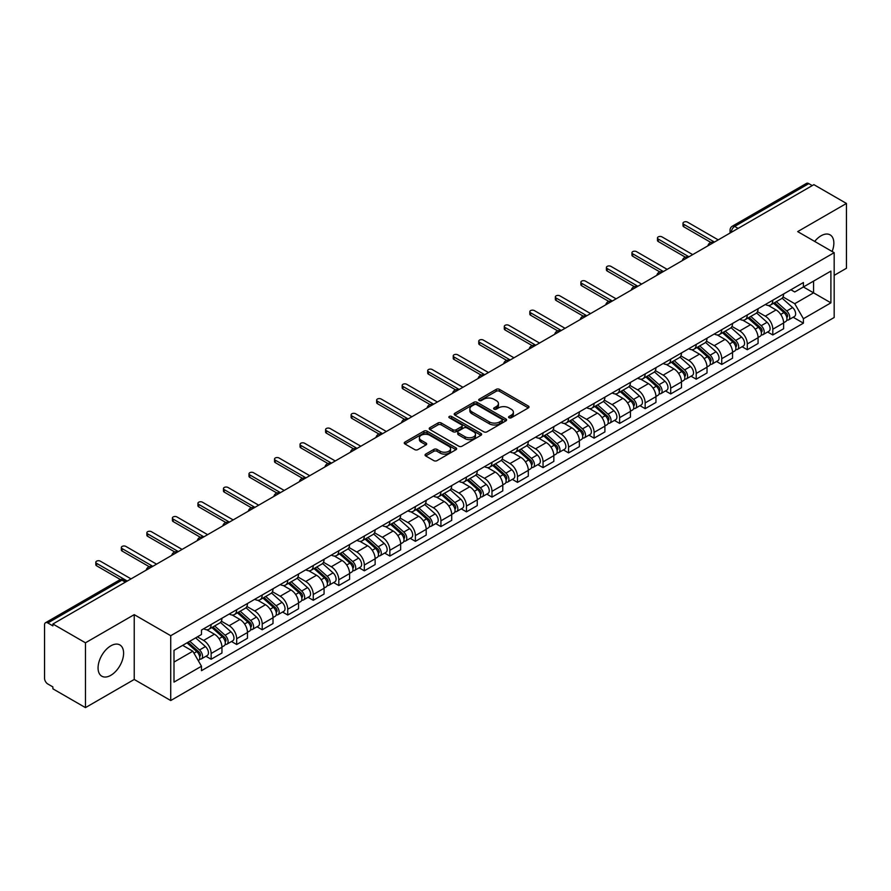 <?xml version="1.0" encoding="UTF-8"?>
<svg xmlns="http://www.w3.org/2000/svg" width="891" height="891" viewBox="0 0 891 891"><rect width="100%" height="100%" fill="white"/><g stroke="black" fill="none" stroke-linecap="round" stroke-linejoin="round"><path stroke-width="1.34" d="M509.039 417.768A1.593 0.913 0 0 0 511.289 417.768L528.363 407.911A2.272 1.314 0 0 0 529.02 406.987A2.272 1.314 0 0 0 528.363 406.062L499.45 389.367A2.272 1.314 0 0 0 496.231 389.367L479.169 399.224A1.593 0.913 0 0 0 478.701 399.87A1.593 0.913 0 0 0 479.169 400.516A1.593 0.913 0 0 0 481.418 400.516L483.624 399.246A7.273 4.199 0 0 1 493.904 399.246L496.309 400.638A7.273 4.199 0 0 1 498.448 403.601A7.273 4.199 0 0 1 496.309 406.574L494.104 407.844A1.593 0.913 0 0 0 493.636 408.49A1.593 0.913 0 0 0 494.104 409.147A1.593 0.913 0 0 0 496.354 409.147L498.559 407.866A7.273 4.199 0 0 1 508.839 407.866L511.256 409.259A7.273 4.199 0 0 1 513.383 412.232A7.273 4.199 0 0 1 511.256 415.195L509.039 416.476A1.593 0.913 0 0 0 508.583 417.122A1.593 0.913 0 0 0 509.039 417.768L509.039 416.476M110.829 675.311A18.054 10.425 120 0 0 122.624 659.396A18.054 10.425 120 0 0 119.851 644.928A18.054 10.425 120 0 0 110.829 645.83A18.054 10.425 120 0 0 99.035 661.735A18.054 10.425 120 0 0 101.808 676.202A18.054 10.425 120 0 0 110.829 675.311M832.138 251.496A18.054 10.425 120 0 0 830.111 234.868A18.054 10.425 120 0 0 821.079 235.77A18.054 10.425 120 0 0 814.697 241.428M425.709 454.098A2.272 1.314 0 0 0 425.052 455.023A2.272 1.314 0 0 0 425.709 455.958L433.828 460.636A2.272 1.314 0 0 0 437.035 460.636L455.992 449.699A2.272 1.314 0 0 0 456.66 448.763A2.272 1.314 0 0 0 455.992 447.839L427.079 431.144A2.272 1.314 0 0 0 423.871 431.144L404.915 442.092A2.272 1.314 0 0 0 404.247 443.016A2.272 1.314 0 0 0 404.915 443.941L414.705 449.599A2.272 1.314 0 0 0 417.924 449.599L426.032 444.921A2.272 1.314 0 0 0 426.7 443.996A2.272 1.314 0 0 0 426.032 443.061L421.176 440.254A6.081 3.508 0 0 1 419.394 437.782A6.081 3.508 0 0 1 423.147 434.541A6.081 3.508 0 0 1 429.774 435.298L448.808 446.291A6.081 3.508 0 0 1 450.59 448.763A6.081 3.508 0 0 1 446.837 452.004A6.081 3.508 0 0 1 440.21 451.247L437.035 449.42A2.272 1.314 0 0 0 433.828 449.42L425.709 454.098L425.709 455.958L433.828 451.303L433.828 449.42M170.727 635.717L134.229 614.645L85.458 642.801L52.892 624.001L813.884 184.649L846.45 203.449L797.679 231.604L834.176 252.676L170.727 635.717L170.727 700.538L834.176 317.497L834.176 252.676M483.78 431.801A2.272 1.314 0 0 0 486.998 431.801L505.954 420.853A2.272 1.314 0 0 0 506.611 419.928A2.272 1.314 0 0 0 505.954 418.993L477.041 402.309A2.272 1.314 0 0 0 473.823 402.309L454.867 413.246A2.272 1.314 0 0 0 454.198 414.17A2.272 1.314 0 0 0 454.867 415.106L483.78 431.801M449.966 418.113A1.593 0.913 0 0 1 451.581 418.336L451.581 416.442L480.973 433.416A2.272 1.314 0 0 1 481.641 434.351A2.272 1.314 0 0 1 480.973 435.276L462.017 446.213A2.272 1.314 0 0 1 458.809 446.213L429.885 429.529L438.004 424.873L438.004 422.98L429.885 427.669A2.272 1.314 0 0 0 429.228 428.593A2.272 1.314 0 0 0 429.885 429.529L429.885 427.669M438.004 424.873A2.272 1.314 0 0 1 441.212 424.873L441.212 422.98A2.272 1.314 0 0 0 438.004 422.98M441.212 422.98L452.94 429.752A2.272 1.314 0 0 0 456.159 429.752L461.538 426.644A2.272 1.314 0 0 0 462.195 425.72A2.272 1.314 0 0 0 461.538 424.795L449.331 417.745A1.593 0.913 0 0 1 448.864 417.099A1.593 0.913 0 0 1 449.844 416.253A1.593 0.913 0 0 1 451.581 416.442M85.458 642.801L85.458 707.621L52.892 688.821L52.892 686.928L47.824 683.998A4.633 2.673 -120 0 1 44.55 678.329L44.55 624.847A4.633 2.673 -120 0 1 45.508 622.731L119.639 579.93A4.633 2.673 60 0 1 121.956 580.164L47.824 622.965A4.633 2.673 -120 0 0 45.508 622.731M834.176 275.352L846.45 268.269L846.45 203.449M85.458 707.621L134.229 679.465L170.727 700.538M52.892 624.001L52.892 625.894L47.824 622.965M738.116 228.397L734.674 226.414A4.633 2.673 60 0 0 732.357 226.18L806.5 183.379A4.633 2.673 60 0 1 808.805 183.613L734.674 226.414A4.633 2.673 120 0 0 731.4 232.083L731.4 232.273M812.247 185.595L808.805 183.613M772.809 300.2A10.647 6.148 60 0 1 770.604 304.978L781.407 298.741A10.647 6.148 -120 0 0 783.612 293.963M757.473 311.672L765.28 316.171A10.647 6.148 60 0 1 772.809 329.213L783.612 322.976A10.647 6.148 -120 0 0 776.083 309.934L768.343 305.468M783.612 322.976L783.612 328.734L772.809 334.971L767.63 331.987M770.604 304.978A10.647 6.148 60 0 1 765.358 304.499M772.809 329.213L772.809 334.971M747.271 314.946A10.647 6.148 60 0 1 745.076 319.724L755.869 313.487A10.647 6.148 -120 0 0 758.074 308.709M742.103 346.722L747.282 349.718L758.074 343.481L758.074 337.711A10.647 6.148 -120 0 0 750.545 324.68L742.816 320.214M745.076 319.724A10.647 6.148 60 0 1 739.831 319.245M731.945 326.407L739.753 330.906A10.647 6.148 60 0 1 747.282 343.948L747.282 349.718M721.743 329.681A10.647 6.148 60 0 1 719.538 334.459L730.342 328.222A10.647 6.148 -120 0 0 732.547 323.444M716.564 361.468L721.743 364.452L732.547 358.215L732.547 352.457A10.647 6.148 -120 0 0 725.018 339.415L717.288 334.949M719.538 334.459A10.647 6.148 60 0 1 714.304 333.98M706.418 341.142L714.214 345.652A10.647 6.148 60 0 1 721.743 358.694L721.743 364.452M696.216 344.427A10.647 6.148 60 0 1 694.011 349.205L704.814 342.968A10.647 6.148 -120 0 0 707.02 338.19M691.037 376.202L696.216 379.187L707.02 372.961L707.02 367.192A10.647 6.148 -120 0 0 699.491 354.15L691.761 349.695M694.011 349.205A10.647 6.148 60 0 1 688.765 348.715M680.891 355.888L688.687 360.387A10.647 6.148 60 0 1 696.216 373.429L696.216 379.187M670.689 359.162A10.647 6.148 60 0 1 668.484 363.94L679.287 357.703A10.647 6.148 -120 0 0 681.492 352.925M665.51 390.937L670.689 393.933L681.492 387.696L681.492 381.927A10.647 6.148 -120 0 0 673.964 368.896L666.234 364.43M668.484 363.94A10.647 6.148 60 0 1 663.238 363.461M655.353 370.623L663.16 375.133A10.647 6.148 60 0 1 670.689 388.164L670.689 393.933M645.151 373.897A10.647 6.148 60 0 1 642.957 378.675L653.749 372.449A10.647 6.148 -120 0 0 655.954 367.66M639.983 405.683L645.162 408.668L655.954 402.431L655.954 396.673A10.647 6.148 -120 0 0 648.425 383.631L640.696 379.165M642.957 378.675A10.647 6.148 60 0 1 637.711 378.196M629.826 385.369L637.633 389.868A10.647 6.148 60 0 1 645.162 402.91L645.162 408.668M619.624 388.643A10.647 6.148 60 0 1 617.418 393.421L628.222 387.184A10.647 6.148 -120 0 0 630.427 382.406M614.445 420.418L619.624 423.414L630.427 417.177L630.427 411.408A10.647 6.148 -120 0 0 622.898 398.377L615.169 393.911M617.418 393.421A10.647 6.148 60 0 1 612.184 392.942M604.298 400.104L612.095 404.603A10.647 6.148 60 0 1 619.624 417.645L619.624 423.414M594.097 403.378A10.647 6.148 60 0 1 591.891 408.156L602.695 401.919A10.647 6.148 -120 0 0 604.9 397.141M588.918 435.164L594.097 438.149L604.9 431.912L604.9 426.154A10.647 6.148 -120 0 0 597.371 413.112L589.642 408.646M591.891 408.156A10.647 6.148 60 0 1 586.646 407.677M578.771 414.85L586.568 419.349A10.647 6.148 60 0 1 594.097 432.391L594.097 438.149M568.569 418.124A10.647 6.148 60 0 1 566.364 422.902L577.168 416.665A10.647 6.148 -120 0 0 579.373 411.887M563.39 449.899L568.569 452.895L579.373 446.658L579.373 440.889A10.647 6.148 -120 0 0 571.844 427.847L564.114 423.392M566.364 422.902A10.647 6.148 60 0 1 561.118 422.423M553.233 429.585L561.04 434.084A10.647 6.148 60 0 1 568.569 447.126L568.569 452.895M543.042 432.859A10.647 6.148 60 0 1 540.837 437.637L551.629 431.4A10.647 6.148 -120 0 0 553.834 426.622M537.863 464.645L543.042 467.63L553.834 461.393L553.834 455.635A10.647 6.148 -120 0 0 546.306 442.593L538.576 438.127M540.837 437.637A10.647 6.148 60 0 1 535.591 437.158M527.706 444.319L535.513 448.83A10.647 6.148 60 0 1 543.042 461.861L543.042 467.63M517.504 447.594A10.647 6.148 60 0 1 515.299 452.383L526.102 446.146A10.647 6.148 -120 0 0 528.307 441.368M512.325 479.38L517.504 482.365L528.307 476.128L528.307 470.37A10.647 6.148 -120 0 0 520.778 457.328L513.049 452.862M515.299 452.383A10.647 6.148 60 0 1 510.064 451.893M502.179 459.065L509.975 463.565A10.647 6.148 60 0 1 517.504 476.607L517.504 482.365M491.977 462.34A10.647 6.148 60 0 1 489.772 467.118L500.575 460.881A10.647 6.148 -120 0 0 502.78 456.103M486.798 494.115L491.977 497.111L502.78 490.874L502.78 485.105A10.647 6.148 -120 0 0 495.251 472.074L487.522 467.608M489.772 467.118A10.647 6.148 60 0 1 484.537 466.639M476.652 473.8L484.448 478.311A10.647 6.148 60 0 1 491.977 491.342L491.977 497.111M466.45 477.075A10.647 6.148 60 0 1 464.244 481.853L475.048 475.616A10.647 6.148 -120 0 0 477.253 470.838M461.271 508.861L466.45 511.846L477.253 505.609L477.253 499.851A10.647 6.148 -120 0 0 469.724 486.809L461.995 482.343M464.244 481.853A10.647 6.148 60 0 1 458.999 481.374M451.113 488.546L458.921 493.046A10.647 6.148 60 0 1 466.45 506.088L466.45 511.846M440.922 491.821A10.647 6.148 60 0 1 438.717 496.599L449.51 490.362A10.647 6.148 -120 0 0 451.715 485.584M435.744 523.596L440.922 526.592L451.715 520.355L451.715 514.586A10.647 6.148 -120 0 0 444.186 501.544L436.456 497.089M438.717 496.599A10.647 6.148 60 0 1 433.471 496.12M425.586 503.281L433.394 507.781A10.647 6.148 60 0 1 440.922 520.823L440.922 526.592M415.384 506.556A10.647 6.148 60 0 1 413.179 511.334L423.982 505.097A10.647 6.148 -120 0 0 426.188 500.319M410.205 538.342L415.384 541.327L426.188 535.09L426.188 529.332A10.647 6.148 -120 0 0 418.659 516.29L410.929 511.824M413.179 511.334A10.647 6.148 60 0 1 407.944 510.855M400.059 518.016L407.855 522.527A10.647 6.148 60 0 1 415.384 535.569L415.384 541.327M389.857 521.302A10.647 6.148 60 0 1 387.652 526.08L398.455 519.843A10.647 6.148 -120 0 0 400.66 515.065M384.678 553.077L389.857 556.062L400.66 549.836L400.66 544.067A10.647 6.148 -120 0 0 393.131 531.025L385.402 526.57M387.652 526.08A10.647 6.148 60 0 1 382.417 525.59M374.532 532.762L382.328 537.262A10.647 6.148 60 0 1 389.857 550.304L389.857 556.062M364.33 536.037A10.647 6.148 60 0 1 362.125 540.815L372.928 534.578A10.647 6.148 -120 0 0 375.133 529.8M359.151 567.812L364.33 570.808L375.133 564.571L375.133 558.802A10.647 6.148 -120 0 0 367.604 545.771L359.875 541.305M362.125 540.815A10.647 6.148 60 0 1 356.879 540.336M348.994 547.497L356.801 552.008A10.647 6.148 60 0 1 364.33 565.039L364.33 570.808M338.803 550.772A10.647 6.148 60 0 1 336.598 555.55L347.39 549.324A10.647 6.148 -120 0 0 349.595 544.535M333.624 582.558L338.803 585.543L349.595 579.306L349.595 573.548A10.647 6.148 -120 0 0 342.066 560.506L334.337 556.04M336.598 555.55A10.647 6.148 60 0 1 331.352 555.071M323.466 562.243L331.274 566.743A10.647 6.148 60 0 1 338.803 579.785L338.803 585.543M313.264 565.518A10.647 6.148 60 0 1 311.059 570.296L321.863 564.059A10.647 6.148 -120 0 0 324.068 559.281M308.086 597.293L313.264 600.289L324.068 594.052L324.068 588.283A10.647 6.148 -120 0 0 316.539 575.252L308.809 570.786M311.059 570.296A10.647 6.148 60 0 1 305.825 569.817M297.939 576.978L305.736 581.478A10.647 6.148 60 0 1 313.264 594.52L313.264 600.289M287.737 580.253A10.647 6.148 60 0 1 285.532 585.031L296.335 578.794A10.647 6.148 -120 0 0 298.541 574.016M282.558 612.039L287.737 615.024L298.541 608.787L298.541 603.029A10.647 6.148 -120 0 0 291.012 589.987L283.282 585.521M285.532 585.031A10.647 6.148 60 0 1 280.297 584.552M272.412 591.713L280.208 596.224A10.647 6.148 60 0 1 287.737 609.266L287.737 615.024M262.21 594.999A10.647 6.148 60 0 1 260.005 599.777L270.808 593.54A10.647 6.148 -120 0 0 273.014 588.762M257.031 626.774L262.21 629.77L273.014 623.533L273.014 617.764A10.647 6.148 -120 0 0 265.485 604.722L257.755 600.267M260.005 599.777A10.647 6.148 60 0 1 254.759 599.298M246.885 606.459L254.681 610.959A10.647 6.148 60 0 1 262.21 624.001L262.21 629.77M236.683 609.734A10.647 6.148 60 0 1 234.478 614.512L245.27 608.275A10.647 6.148 -120 0 0 247.475 603.497M231.504 641.509L236.683 644.505L247.475 638.268L247.475 632.51A10.647 6.148 -120 0 0 239.946 619.468L232.217 615.002M234.478 614.512A10.647 6.148 60 0 1 229.232 614.033M221.347 621.194L229.154 625.705A10.647 6.148 60 0 1 236.683 638.736L236.683 644.505M211.145 624.468A10.647 6.148 60 0 1 208.94 629.258L219.743 623.021A10.647 6.148 -120 0 0 221.948 618.243M205.966 656.255L211.145 659.24L221.948 653.003L221.948 647.245A10.647 6.148 -120 0 0 214.419 634.203L206.69 629.737M208.94 629.258A10.647 6.148 60 0 1 203.705 628.768M197.401 636.853L203.616 640.44A10.647 6.148 60 0 1 211.145 653.482L211.145 659.24M790.885 289.764L794.739 291.981L830.902 271.098L813.561 281.122L813.561 292.838L794.739 303.697L783.011 296.926M174.001 662.08L192.824 651.21L201.489 666.234L174.001 682.105L174.001 650.363L201.489 634.492L201.489 630.048L803.415 282.536L803.415 286.98L830.902 302.851L803.415 318.722L794.739 303.697M830.902 271.098L830.902 302.851M201.489 666.234L201.489 670.678L803.415 323.166L803.415 318.722M134.229 614.645L134.229 679.465M192.824 651.21L182.677 645.351M793.157 317.241L803.415 323.166M509.674 417.99L511.256 417.088A7.273 4.199 0 0 0 513.383 414.115L513.383 412.232M498.448 403.601L498.448 405.494A7.273 4.199 0 0 1 496.309 408.457L494.739 409.37M528.33 407.933L499.45 391.26A2.272 1.314 0 0 0 496.231 391.26L479.804 400.738M505.921 420.875L477.041 404.191A2.272 1.314 0 0 0 473.823 404.191L454.9 415.117M501.934 420.574A1.593 0.913 0 0 0 502.401 419.928A1.593 0.913 0 0 0 501.934 419.271L476.551 404.625A1.593 0.913 0 0 0 474.302 404.625L471.974 405.962A7.273 4.199 0 0 0 469.847 408.936A7.273 4.199 0 0 0 471.974 411.898L489.326 421.922A7.273 4.199 0 0 0 499.606 421.922L501.934 420.574L501.934 422.468A1.593 0.913 0 0 0 502.401 421.811L502.401 419.928M469.847 408.936L469.847 410.829A7.273 4.199 0 0 0 471.974 413.792L471.974 411.898M501.934 422.468L499.606 423.804A7.273 4.199 0 0 1 489.326 423.804L471.974 413.792M441.212 424.873L452.94 431.645A2.272 1.314 0 0 0 456.159 431.645L461.538 428.538A2.272 1.314 0 0 0 462.195 427.613L462.195 425.72M451.581 418.336L480.94 435.287M465.113 436.779A6.081 3.508 0 0 0 471.729 437.537A6.081 3.508 0 0 0 475.482 434.296A6.081 3.508 0 0 0 473.7 431.823L466.995 427.947A2.272 1.314 0 0 0 463.788 427.947L458.397 431.055A2.272 1.314 0 0 0 457.74 431.979A2.272 1.314 0 0 0 458.397 432.903L465.113 436.779L465.113 438.673A6.081 3.508 0 0 0 471.729 439.43A6.081 3.508 0 0 0 475.482 436.189L475.482 434.296M457.74 431.979L457.74 433.872A2.272 1.314 0 0 0 458.397 434.797L458.397 432.903M465.113 438.673L458.397 434.797M450.59 448.763L450.59 450.657A6.081 3.508 0 0 1 446.837 453.898A6.081 3.508 0 0 1 440.21 453.14L437.035 451.303A2.272 1.314 0 0 0 433.828 451.303M419.394 437.782L419.394 439.664A6.081 3.508 0 0 0 421.176 442.148L421.176 440.254M426.032 443.061L426.032 444.921L421.176 442.148M455.958 449.71L427.079 433.037A2.272 1.314 0 0 0 423.871 433.037L404.937 443.963M773.544 303.285L783.946 312.563A5.792 3.341 60 0 1 785.762 321.517L783.601 322.765M773.822 303.53L778.712 306.359M774.591 302.673L786.174 313.008A2.773 1.604 60 0 1 787.043 317.296A2.773 1.604 60 0 1 786.786 317.396M776.328 301.681L786.731 310.959A5.792 3.341 60 0 1 788.546 319.902A5.792 3.341 60 0 1 786.798 320.092M782.131 298.195L792.622 307.562A5.792 3.341 60 0 1 794.438 316.505L788.546 319.902M710.895 242.452L683.776 226.793A2.662 1.537 180 0 1 682.996 225.701L682.996 223.251A2.662 1.537 -0 0 0 683.776 224.332L714.459 242.051M718.224 239.879L687.54 222.16A2.662 1.537 -0 0 0 684.644 221.826A2.662 1.537 -0 0 0 682.996 223.251M748.017 318.02L758.419 327.309A5.792 3.341 60 0 1 760.235 336.252L758.074 337.5M748.295 318.265L753.185 321.094M749.064 317.419L760.636 327.743A2.773 1.604 60 0 1 761.515 332.042A2.773 1.604 60 0 1 761.259 332.143M750.801 316.416L761.204 325.694A5.792 3.341 60 0 1 763.019 334.648A5.792 3.341 60 0 1 761.27 334.827M756.593 312.93L767.095 322.297A5.792 3.341 60 0 1 768.911 331.24L763.019 334.648M722.49 332.766L732.892 342.044A5.792 3.341 60 0 1 734.707 350.987L732.547 352.235M722.757 333.011L727.657 335.84M723.537 332.154L735.108 342.489A2.773 1.604 60 0 1 735.977 346.777A2.773 1.604 60 0 1 735.732 346.877M725.263 331.151L735.665 340.44A5.792 3.341 60 0 1 737.481 349.383A5.792 3.341 60 0 1 735.743 349.573M731.066 327.676L741.557 337.032A5.792 3.341 60 0 1 743.372 345.986L737.481 349.383M685.368 257.187L658.249 241.528A2.662 1.537 180 0 1 657.469 240.436L657.469 237.986A2.662 1.537 -0 0 0 658.249 239.066L688.932 256.786M692.697 254.614L662.013 236.895A2.662 1.537 -0 0 0 659.117 236.561A2.662 1.537 -0 0 0 657.469 237.986M659.841 271.922L632.721 256.263A2.662 1.537 180 0 1 631.942 255.182L631.942 252.721A2.662 1.537 -0 0 0 632.721 253.812L663.405 271.532M667.17 269.349L636.486 251.641A2.662 1.537 -0 0 0 633.579 251.307A2.662 1.537 -0 0 0 631.942 252.721M696.951 347.501L707.354 356.79A5.792 3.341 60 0 1 709.169 365.733L707.02 366.981M697.23 347.746L702.13 350.575M698.009 346.9L709.581 357.224A2.773 1.604 60 0 1 710.45 361.523A2.773 1.604 60 0 1 710.194 361.623M699.736 345.897L710.138 355.175A5.792 3.341 60 0 1 711.954 364.129A5.792 3.341 60 0 1 710.205 364.308M705.538 342.411L716.03 351.778A5.792 3.341 60 0 1 717.845 360.721L711.954 364.129M671.424 362.236L681.827 371.525A5.792 3.341 60 0 1 683.642 380.468L681.481 381.716M671.703 362.492L676.592 365.31M672.471 361.635L684.054 371.97A2.773 1.604 60 0 1 684.923 376.258A2.773 1.604 60 0 1 684.667 376.358M674.209 360.632L684.611 369.921A5.792 3.341 60 0 1 686.426 378.864A5.792 3.341 60 0 1 684.678 379.054M680.011 357.157L690.503 366.513A5.792 3.341 60 0 1 692.318 375.467L686.426 378.864M645.897 376.982L656.299 386.26A5.792 3.341 60 0 1 658.115 395.214L655.954 396.462M646.175 377.227L651.065 380.056M646.944 376.37L658.516 386.705A2.773 1.604 60 0 1 659.396 391.004A2.773 1.604 60 0 1 659.14 391.104M648.681 375.378L659.084 384.656A5.792 3.341 60 0 1 660.899 393.599A5.792 3.341 60 0 1 659.151 393.789M654.473 371.892L664.976 381.259A5.792 3.341 60 0 1 666.791 390.202L660.899 393.599M634.314 286.668L607.194 271.009A2.662 1.537 180 0 1 606.415 269.917L606.415 267.467A2.662 1.537 -0 0 0 607.194 268.547L637.878 286.267M641.643 284.095L610.959 266.376A2.662 1.537 -0 0 0 608.052 266.041A2.662 1.537 -0 0 0 606.415 267.467M608.776 301.403L581.656 285.744A2.662 1.537 180 0 1 580.876 284.663L580.876 282.202A2.662 1.537 -0 0 0 581.656 283.293L612.34 301.002M616.104 298.83L585.42 281.122A2.662 1.537 -0 0 0 582.525 280.788A2.662 1.537 -0 0 0 580.876 282.202M583.249 316.149L556.129 300.49A2.662 1.537 180 0 1 555.349 299.398L555.349 296.948A2.662 1.537 -0 0 0 556.129 298.028L586.813 315.748M590.577 313.576L559.893 295.857A2.662 1.537 -0 0 0 556.998 295.522A2.662 1.537 -0 0 0 555.349 296.948M620.37 391.717L630.772 401.006A5.792 3.341 60 0 1 632.588 409.949L630.427 411.197M620.637 391.962L625.538 394.791M621.417 391.116L632.989 401.44A2.773 1.604 60 0 1 633.857 405.739A2.773 1.604 60 0 1 633.612 405.839M623.143 390.113L633.546 399.402A5.792 3.341 60 0 1 635.372 408.345A5.792 3.341 60 0 1 633.624 408.535M628.946 386.627L639.437 395.994A5.792 3.341 60 0 1 641.253 404.937L635.372 408.345M557.721 330.884L530.602 315.225A2.662 1.537 180 0 1 529.822 314.144L529.822 311.683A2.662 1.537 -0 0 0 530.602 312.774L561.285 330.483M565.05 328.311L534.366 310.591A2.662 1.537 -0 0 0 531.459 310.268A2.662 1.537 -0 0 0 529.822 311.683M594.832 406.463L605.234 415.741A5.792 3.341 60 0 1 607.049 424.695L604.9 425.931M595.11 406.708L600.011 409.537M595.89 405.85L607.462 416.186A2.773 1.604 60 0 1 608.33 420.474A2.773 1.604 60 0 1 608.074 420.574M597.616 404.848L608.018 414.137A5.792 3.341 60 0 1 609.834 423.08A5.792 3.341 60 0 1 608.085 423.27M603.419 401.373L613.91 410.74A5.792 3.341 60 0 1 615.726 419.683L609.834 423.08M532.194 345.619L505.074 329.971A2.662 1.537 180 0 1 504.295 328.879L504.295 326.418A2.662 1.537 -0 0 0 505.074 327.509L535.758 345.229M539.523 343.046L508.839 325.338A2.662 1.537 -0 0 0 505.932 325.003A2.662 1.537 -0 0 0 504.295 326.418M569.304 421.198L579.707 430.487A5.792 3.341 60 0 1 581.522 439.43L579.362 440.677M569.583 421.443L574.472 424.272M570.351 420.597L581.934 430.921A2.773 1.604 60 0 1 582.803 435.22A2.773 1.604 60 0 1 582.547 435.32M572.089 419.594L582.491 428.872A5.792 3.341 60 0 1 584.307 437.826A5.792 3.341 60 0 1 582.558 438.004M577.891 416.108L588.383 425.475A5.792 3.341 60 0 1 590.198 434.418L584.307 437.826M506.656 360.365L479.536 344.706A2.662 1.537 180 0 1 478.757 343.614L478.757 341.164A2.662 1.537 -0 0 0 479.536 342.244L510.22 359.964M513.984 357.792L483.301 340.072A2.662 1.537 -0 0 0 480.405 339.738A2.662 1.537 -0 0 0 478.757 341.164M543.777 435.944L554.18 445.222A5.792 3.341 60 0 1 555.995 454.165L553.834 455.412M544.056 436.189L548.945 439.007M544.824 435.331L556.396 445.667A2.773 1.604 60 0 1 557.276 449.955A2.773 1.604 60 0 1 557.02 450.055M546.562 434.329L556.964 443.618A5.792 3.341 60 0 1 558.78 452.561A5.792 3.341 60 0 1 557.031 452.751M552.353 430.854L562.856 440.21A5.792 3.341 60 0 1 564.671 449.164L558.78 452.561M481.129 375.1L454.009 359.441A2.662 1.537 180 0 1 453.229 358.36L453.229 355.899A2.662 1.537 -0 0 0 454.009 356.99L484.693 374.699M488.457 372.527L457.774 354.818A2.662 1.537 -0 0 0 454.878 354.484A2.662 1.537 -0 0 0 453.229 355.899M518.25 450.679L528.653 459.956A5.792 3.341 60 0 1 530.468 468.911L528.307 470.158M518.517 450.924L523.418 453.753M519.297 450.078L530.869 460.402A2.773 1.604 60 0 1 531.738 464.701A2.773 1.604 60 0 1 531.493 464.801M521.023 449.075L531.426 458.353A5.792 3.341 60 0 1 533.252 467.307A5.792 3.341 60 0 1 531.504 467.485M526.826 445.589L537.318 454.956A5.792 3.341 60 0 1 539.144 463.899L533.252 467.307M492.712 465.414L503.114 474.703A5.792 3.341 60 0 1 504.93 483.646L502.78 484.893M492.99 465.659L497.891 468.488M493.77 464.812L505.342 475.137A2.773 1.604 60 0 1 506.211 479.436A2.773 1.604 60 0 1 505.954 479.536M495.496 463.81L505.899 473.099A5.792 3.341 60 0 1 507.714 482.042A5.792 3.341 60 0 1 505.965 482.231M501.299 460.324L511.79 469.691A5.792 3.341 60 0 1 513.606 478.645L507.714 482.042M467.185 480.16L477.587 489.437A5.792 3.341 60 0 1 479.403 498.392L477.242 499.639M467.463 480.405L472.364 483.234M468.232 479.547L479.815 489.883A2.773 1.604 60 0 1 480.683 494.171A2.773 1.604 60 0 1 480.427 494.271M469.969 478.556L480.372 487.834A5.792 3.341 60 0 1 482.187 496.777A5.792 3.341 60 0 1 480.438 496.966M475.772 475.07L486.263 484.437A5.792 3.341 60 0 1 488.079 493.38L482.187 496.777M441.658 494.895L452.06 504.183A5.792 3.341 60 0 1 453.875 513.127L451.715 514.374M441.936 495.14L446.825 497.969M442.704 494.293L454.276 504.618A2.773 1.604 60 0 1 455.156 508.917A2.773 1.604 60 0 1 454.9 509.017M444.442 493.291L454.844 502.569A5.792 3.341 60 0 1 456.66 511.523A5.792 3.341 60 0 1 454.911 511.701M450.233 489.805L460.736 499.172A5.792 3.341 60 0 1 462.552 508.115L456.66 511.523M416.13 509.641L426.533 518.918A5.792 3.341 60 0 1 428.348 527.862L426.188 529.109M416.398 509.886L421.298 512.715M417.177 509.028L428.749 519.364A2.773 1.604 60 0 1 429.618 523.652A2.773 1.604 60 0 1 429.373 523.752M418.904 508.026L429.306 517.315A5.792 3.341 60 0 1 431.133 526.258A5.792 3.341 60 0 1 429.384 526.447M424.706 504.551L435.198 513.907A5.792 3.341 60 0 1 437.024 522.861L431.133 526.258M390.592 524.376L400.995 533.664A5.792 3.341 60 0 1 402.821 542.608L400.66 543.855M390.871 524.621L395.771 527.45M391.65 523.774L403.222 534.099A2.773 1.604 60 0 1 404.091 538.398A2.773 1.604 60 0 1 403.835 538.498M393.377 522.772L403.779 532.05A5.792 3.341 60 0 1 405.594 541.004A5.792 3.341 60 0 1 403.846 541.182M399.179 519.286L409.671 528.653A5.792 3.341 60 0 1 411.486 537.596L405.594 541.004M455.602 389.846L428.482 374.187A2.662 1.537 180 0 1 427.702 373.095L427.702 370.645A2.662 1.537 -0 0 0 428.482 371.725L459.166 389.445M462.93 387.273L432.246 369.553A2.662 1.537 -0 0 0 429.339 369.219A2.662 1.537 -0 0 0 427.702 370.645M430.075 404.581L402.955 388.921A2.662 1.537 180 0 1 402.175 387.841L402.175 385.38A2.662 1.537 -0 0 0 402.955 386.471L433.639 404.18M437.403 402.008L406.719 384.299A2.662 1.537 -0 0 0 403.812 383.965A2.662 1.537 -0 0 0 402.175 385.38M404.536 419.316L377.416 403.668A2.662 1.537 180 0 1 376.637 402.576L376.637 400.115A2.662 1.537 -0 0 0 377.416 401.206L408.1 418.926M411.865 416.754L381.181 399.034A2.662 1.537 -0 0 0 378.285 398.7A2.662 1.537 -0 0 0 376.637 400.115M379.009 434.062L351.889 418.402A2.662 1.537 180 0 1 351.11 417.311L351.11 414.861A2.662 1.537 -0 0 0 351.889 415.941L382.573 433.661M386.338 431.489L355.654 413.769A2.662 1.537 -0 0 0 352.758 413.435A2.662 1.537 -0 0 0 351.11 414.861M353.482 448.797L326.362 433.137A2.662 1.537 180 0 1 325.583 432.057L325.583 429.596A2.662 1.537 -0 0 0 326.362 430.687L357.046 448.407M360.81 446.224L330.127 428.515A2.662 1.537 -0 0 0 327.22 428.181A2.662 1.537 -0 0 0 325.583 429.596M327.955 463.543L300.835 447.883A2.662 1.537 180 0 1 300.055 446.792L300.055 444.342A2.662 1.537 -0 0 0 300.835 445.422L331.519 463.142M335.283 460.97L304.599 443.25A2.662 1.537 -0 0 0 301.693 442.916A2.662 1.537 -0 0 0 300.055 444.342M365.065 539.111L375.467 548.399A5.792 3.341 60 0 1 377.283 557.343L375.122 558.59M365.343 539.367L370.244 542.185M366.112 538.509L377.695 548.834A2.773 1.604 60 0 1 378.564 553.133A2.773 1.604 60 0 1 378.307 553.233M367.849 537.507L378.252 546.796A5.792 3.341 60 0 1 380.067 555.739A5.792 3.341 60 0 1 378.319 555.928M373.652 534.032L384.144 543.387A5.792 3.341 60 0 1 385.959 552.342L380.067 555.739M302.417 478.278L275.297 462.618A2.662 1.537 180 0 1 274.517 461.538L274.517 459.077A2.662 1.537 -0 0 0 275.297 460.168L305.981 477.877M309.745 475.705L279.061 457.996A2.662 1.537 -0 0 0 276.165 457.662A2.662 1.537 -0 0 0 274.517 459.077M339.538 553.857L349.94 563.134A5.792 3.341 60 0 1 351.756 572.089L349.595 573.336M339.816 554.102L344.706 556.931M340.585 553.244L352.157 563.58A2.773 1.604 60 0 1 353.036 567.879A2.773 1.604 60 0 1 352.78 567.979M342.322 552.253L352.725 561.53A5.792 3.341 60 0 1 354.54 570.474A5.792 3.341 60 0 1 352.791 570.663M348.114 548.767L358.616 558.134A5.792 3.341 60 0 1 360.432 567.077L354.54 570.474M276.889 493.024L249.77 477.364A2.662 1.537 180 0 1 248.99 476.273L248.99 473.823A2.662 1.537 -0 0 0 249.77 474.903L280.453 492.623M284.218 490.451L253.534 472.731A2.662 1.537 -0 0 0 250.638 472.397A2.662 1.537 -0 0 0 248.99 473.823M314.011 568.592L324.413 577.88A5.792 3.341 60 0 1 326.229 586.824L324.068 588.071M314.278 568.837L319.178 571.666M315.058 567.99L326.629 578.315A2.773 1.604 60 0 1 327.498 582.614A2.773 1.604 60 0 1 327.253 582.714M316.784 566.988L327.186 576.277A5.792 3.341 60 0 1 329.013 585.22A5.792 3.341 60 0 1 327.264 585.409M322.587 563.502L333.078 572.868A5.792 3.341 60 0 1 334.905 581.812L329.013 585.22M251.362 507.759L224.242 492.099A2.662 1.537 180 0 1 223.463 491.019L223.463 488.558A2.662 1.537 -0 0 0 224.242 489.649L254.926 507.358M258.691 505.186L228.007 487.466A2.662 1.537 -0 0 0 225.1 487.143A2.662 1.537 -0 0 0 223.463 488.558M288.472 583.338L298.875 592.615A5.792 3.341 60 0 1 300.701 601.57L298.541 602.806M288.751 583.583L293.651 586.412M289.53 582.725L301.102 593.061A2.773 1.604 60 0 1 301.971 597.349A2.773 1.604 60 0 1 301.726 597.449M291.257 581.723L301.659 591.011A5.792 3.341 60 0 1 303.475 599.955A5.792 3.341 60 0 1 301.726 600.144M297.059 578.248L307.551 587.615A5.792 3.341 60 0 1 309.366 596.558L303.475 599.955M225.835 522.494L198.715 506.845A2.662 1.537 180 0 1 197.936 505.754L197.936 503.292A2.662 1.537 -0 0 0 198.715 504.384L229.399 522.104M233.164 519.921L202.48 502.212A2.662 1.537 -0 0 0 199.573 501.878A2.662 1.537 -0 0 0 197.936 503.292M262.945 598.073L273.348 607.361A5.792 3.341 60 0 1 275.163 616.305L273.002 617.552M263.224 598.318L268.124 601.147M263.992 597.471L275.575 607.796A2.773 1.604 60 0 1 276.444 612.095A2.773 1.604 60 0 1 276.188 612.195M265.73 596.469L276.132 605.746A5.792 3.341 60 0 1 277.947 614.701A5.792 3.341 60 0 1 276.199 614.879M271.532 592.983L282.024 602.349A5.792 3.341 60 0 1 283.839 611.293L277.947 614.701M200.297 537.24L173.177 521.58A2.662 1.537 180 0 1 172.397 520.489L172.397 518.039A2.662 1.537 -0 0 0 173.177 519.119L203.861 536.839M207.625 534.667L176.941 516.947A2.662 1.537 -0 0 0 174.046 516.613A2.662 1.537 -0 0 0 172.397 518.039M237.418 612.819L247.821 622.096A5.792 3.341 60 0 1 249.636 631.04L247.475 632.287M237.697 613.064L242.586 615.881M238.465 612.206L250.037 622.542A2.773 1.604 60 0 1 250.917 626.83A2.773 1.604 60 0 1 250.661 626.93M240.202 611.204L250.605 620.492A5.792 3.341 60 0 1 252.42 629.436A5.792 3.341 60 0 1 250.672 629.625M246.005 607.729L256.497 617.084A5.792 3.341 60 0 1 258.312 626.039L252.42 629.436M174.77 551.975L147.65 536.315A2.662 1.537 180 0 1 146.87 535.235L146.87 532.773A2.662 1.537 -0 0 0 147.65 533.865L178.334 551.574M182.098 549.402L151.414 531.693A2.662 1.537 -0 0 0 148.519 531.359A2.662 1.537 -0 0 0 146.87 532.773M211.891 627.554L222.293 636.831A5.792 3.341 60 0 1 224.109 645.786L221.948 647.033M212.158 627.799L217.059 630.628M212.938 626.952L224.51 637.277A2.773 1.604 60 0 1 225.39 641.576A2.773 1.604 60 0 1 225.133 641.676M214.664 625.95L225.078 635.227A5.792 3.341 60 0 1 226.893 644.182A5.792 3.341 60 0 1 225.145 644.36M220.467 622.464L230.958 631.83A5.792 3.341 60 0 1 232.785 640.774L226.893 644.182M149.243 566.721L122.123 551.061A2.662 1.537 180 0 1 121.343 549.97L121.343 547.519A2.662 1.537 -0 0 0 122.123 548.6L152.806 566.32M156.571 564.148L125.887 546.428A2.662 1.537 -0 0 0 122.98 546.094A2.662 1.537 -0 0 0 121.343 547.519M186.999 642.857L196.755 651.577A5.792 3.341 60 0 1 198.582 660.521L198.292 660.688M187.088 642.801L191.532 645.362M188.046 642.255L198.983 652.012A2.773 1.604 60 0 1 199.851 656.311A2.773 1.604 60 0 1 199.606 656.411M189.772 641.253L199.539 649.973A5.792 3.341 60 0 1 201.355 658.917A5.792 3.341 60 0 1 199.606 659.106M195.664 637.856L205.431 646.565A5.792 3.341 60 0 1 207.247 655.52L201.355 658.917M120.441 579.562L96.596 565.796A2.662 1.537 180 0 1 95.816 564.716L95.816 562.254A2.662 1.537 -0 0 0 96.596 563.346L127.279 581.055M131.044 578.883L100.36 561.174A2.662 1.537 -0 0 0 97.453 560.84A2.662 1.537 -0 0 0 95.816 562.254M731.567 232.172L731.4 232.083A4.633 2.673 0 0 1 730.041 230.19L730.041 233.052M236.683 638.736L247.475 632.51M262.21 624.001L273.014 617.764M287.737 609.266L298.541 603.029M313.264 594.52L324.068 588.283M338.803 579.785L349.595 573.548M364.33 565.039L375.133 558.802M389.857 550.304L400.66 544.067M415.384 535.569L426.188 529.332M440.922 520.823L451.715 514.586M466.45 506.088L477.253 499.851M491.977 491.342L502.78 485.105M517.504 476.607L528.307 470.37M543.042 461.861L553.834 455.635M568.569 447.126L579.373 440.889M594.097 432.391L604.9 426.154M619.624 417.645L630.427 411.408M645.162 402.91L655.954 396.673M670.689 388.164L681.492 381.927M696.216 373.429L707.02 367.192M721.743 358.694L732.547 352.457M747.282 343.948L758.074 337.711M211.145 653.482L221.948 647.245M203.616 640.44L214.419 634.203M229.154 625.705L239.946 619.468M254.681 610.959L265.485 604.722M280.208 596.224L291.012 589.987M305.736 581.478L316.539 575.252M331.274 566.743L342.066 560.506M356.801 552.008L367.604 545.771M382.328 537.262L393.131 531.025M407.855 522.527L418.659 516.29M433.394 507.781L444.186 501.544M458.921 493.046L469.724 486.809M484.448 478.311L495.251 472.074M509.975 463.565L520.778 457.328M535.513 448.83L546.306 442.593M561.04 434.084L571.844 427.847M586.568 419.349L597.371 413.112M612.095 404.603L622.898 398.377M637.633 389.868L648.425 383.631M663.16 375.133L673.964 368.896M688.687 360.387L699.491 354.15M714.214 345.652L725.018 339.415M739.753 330.906L750.545 324.68M765.28 316.171L776.083 309.934M713.435 242.642A4.633 2.673 120 0 0 711.397 243.822M687.908 257.376A4.633 2.673 120 0 0 685.87 258.557M662.381 272.123A4.633 2.673 120 0 0 660.331 273.303M636.853 286.857A4.633 2.673 120 0 0 634.804 288.038M611.315 301.592A4.633 2.673 120 0 0 609.277 302.773M585.788 316.338A4.633 2.673 120 0 0 583.75 317.519M560.261 331.073A4.633 2.673 120 0 0 558.212 332.254M534.734 345.819A4.633 2.673 120 0 0 532.684 347M509.207 360.554A4.633 2.673 120 0 0 507.157 361.735M483.668 375.3A4.633 2.673 120 0 0 481.63 376.47M458.141 390.035A4.633 2.673 120 0 0 456.103 391.216M432.614 404.77A4.633 2.673 120 0 0 430.565 405.951M407.087 419.516A4.633 2.673 120 0 0 405.037 420.697M381.548 434.251A4.633 2.673 120 0 0 379.51 435.432M356.021 448.997A4.633 2.673 120 0 0 353.983 450.178M330.494 463.732A4.633 2.673 120 0 0 328.445 464.913M304.967 478.467A4.633 2.673 120 0 0 302.918 479.648M279.429 493.213A4.633 2.673 120 0 0 277.391 494.394M253.902 507.948A4.633 2.673 120 0 0 251.863 509.129M228.374 522.694A4.633 2.673 120 0 0 226.325 523.875M202.847 537.429A4.633 2.673 120 0 0 200.798 538.61M177.309 552.164A4.633 2.673 120 0 0 175.271 553.344M151.782 566.91A4.633 2.673 120 0 0 149.744 568.09M125.397 582.146L121.956 580.164A4.633 2.673 120 0 1 124.272 579.93A4.633 4.633 0 0 0 119.639 579.93M511.256 417.088L511.256 415.195M494.104 409.147L494.104 407.844M496.309 408.457L496.309 406.574M479.169 400.516L479.169 399.224M496.231 391.26L496.231 389.367M499.45 391.26L499.45 389.367M528.363 407.911L528.363 406.062M454.867 415.106L454.867 413.246M473.823 404.191L473.823 402.309M477.041 404.191L477.041 402.309M505.954 420.853L505.954 418.993M489.326 423.804L489.326 421.922M499.606 423.804L499.606 421.922M452.94 431.645L452.94 429.752M456.159 431.645L456.159 429.752M461.538 428.538L461.538 426.644M480.973 435.276L480.973 433.416M437.035 451.303L437.035 449.42M440.21 453.14L440.21 451.247M404.915 443.941L404.915 442.092M423.871 433.037L423.871 431.144M427.079 433.037L427.079 431.144M455.992 449.699L455.992 447.839M783.946 312.563L780.705 314.434M787.622 316.027L786.575 316.628M792.622 307.562L786.731 310.959M683.776 224.332L683.776 226.793M758.419 327.309L755.178 329.18M762.083 330.773L761.048 331.374M767.095 322.297L761.204 325.694M732.892 342.044L729.64 343.915M736.556 345.508L735.509 346.109M741.557 337.032L735.665 340.44M658.249 239.066L658.249 241.528M632.721 253.812L632.721 256.263M707.354 356.79L704.113 358.661M711.029 360.254L709.982 360.855M716.03 351.778L710.138 355.175M681.827 371.525L678.586 373.396M685.502 374.988L684.455 375.59M690.503 366.513L684.611 369.921M656.299 386.26L653.058 388.142M659.964 389.723L658.928 390.325M664.976 381.259L659.084 384.656M607.194 268.547L607.194 271.009M581.656 283.293L581.656 285.744M556.129 298.028L556.129 300.49M630.772 401.006L627.52 402.877M634.437 404.469L633.39 405.071M639.437 395.994L633.546 399.402M530.602 312.774L530.602 315.225M605.234 415.741L601.993 417.612M608.909 419.204L607.862 419.806M613.91 410.74L608.018 414.137M505.074 327.509L505.074 329.971M579.707 430.487L576.466 432.358M583.382 433.95L582.335 434.552M588.383 425.475L582.491 428.872M479.536 342.244L479.536 344.706M554.18 445.222L550.939 447.093M557.844 448.685L556.808 449.287M562.856 440.21L556.964 443.618M454.009 356.99L454.009 359.441M528.653 459.956L525.4 461.839M532.317 463.42L531.27 464.022M537.318 454.956L531.426 458.353M503.114 474.703L499.873 476.574M506.79 478.166L505.743 478.768M511.79 469.691L505.899 473.099M477.587 489.437L474.346 491.309M481.263 492.901L480.216 493.503M486.263 484.437L480.372 487.834M452.06 504.183L448.819 506.055M455.724 507.647L454.688 508.249M460.736 499.172L454.844 502.569M426.533 518.918L423.281 520.79M430.197 522.382L429.15 522.984M435.198 513.907L429.306 517.315M400.995 533.664L397.754 535.536M404.67 537.128L403.623 537.73M409.671 528.653L403.779 532.05M428.482 371.725L428.482 374.187M402.955 386.471L402.955 388.921M377.416 401.206L377.416 403.668M351.889 415.941L351.889 418.402M326.362 430.687L326.362 433.137M300.835 445.422L300.835 447.883M375.467 548.399L372.226 550.27M379.143 551.863L378.096 552.465M384.144 543.387L378.252 546.796M275.297 460.168L275.297 462.618M349.94 563.134L346.699 565.017M353.604 566.598L352.569 567.199M358.616 558.134L352.725 561.53M249.77 474.903L249.77 477.364M324.413 577.88L321.161 579.751M328.077 581.344L327.042 581.946M333.078 572.868L327.186 576.277M224.242 489.649L224.242 492.099M298.875 592.615L295.634 594.486M302.55 596.079L301.503 596.68M307.551 587.615L301.659 591.011M198.715 504.384L198.715 506.845M273.348 607.361L270.107 609.232M277.023 610.825L275.976 611.426M282.024 602.349L276.132 605.746M173.177 519.119L173.177 521.58M247.821 622.096L244.579 623.967M251.485 625.56L250.449 626.161M256.497 617.084L250.605 620.492M147.65 533.865L147.65 536.315M222.293 636.831L219.041 638.713M225.958 640.295L224.922 640.896M230.958 631.83L225.078 635.227M122.123 548.6L122.123 551.061M196.755 651.577L193.96 653.192M200.43 655.041L199.384 655.642M205.431 646.565L199.539 649.973M96.596 563.346L96.596 565.796M713.836 242.408A4.633 4.633 0 0 0 707.899 245.838M688.298 257.154A4.633 4.633 0 0 0 682.361 260.584M662.77 271.889A4.633 4.633 0 0 0 656.834 275.319M637.243 286.635A4.633 4.633 0 0 0 631.307 290.065M611.716 301.37A4.633 4.633 0 0 0 605.78 304.8M586.189 316.105A4.633 4.633 0 0 0 580.241 319.535M560.651 330.851A4.633 4.633 0 0 0 554.714 334.281M535.123 345.585A4.633 4.633 0 0 0 529.187 349.016M509.596 360.332A4.633 4.633 0 0 0 503.66 363.762M484.069 375.066A4.633 4.633 0 0 0 478.122 378.497M458.531 389.812A4.633 4.633 0 0 0 452.595 393.232M433.004 404.547A4.633 4.633 0 0 0 427.067 407.978M407.477 419.282A4.633 4.633 0 0 0 401.54 422.713M381.949 434.028A4.633 4.633 0 0 0 376.002 437.459M356.411 448.763A4.633 4.633 0 0 0 350.475 452.194M330.884 463.509A4.633 4.633 0 0 0 324.948 466.929M305.357 478.244A4.633 4.633 0 0 0 299.421 481.675M279.83 492.979A4.633 4.633 0 0 0 273.882 496.41M254.291 507.725A4.633 4.633 0 0 0 248.355 511.156M228.764 522.46A4.633 4.633 0 0 0 222.828 525.89M203.237 537.206A4.633 4.633 0 0 0 197.301 540.637M177.71 551.941A4.633 4.633 0 0 0 171.763 555.371M152.172 566.687A4.633 4.633 0 0 0 146.235 570.106M126.756 581.366L124.272 579.93M732.357 226.18A4.633 4.633 0 0 0 730.041 230.19"/></g></svg>
